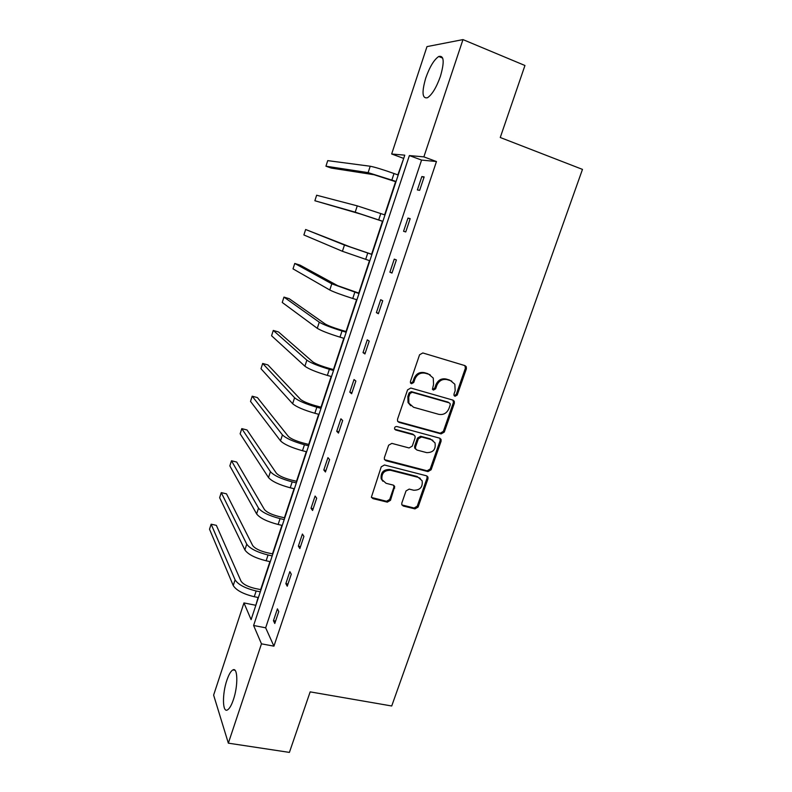 <?xml version="1.0" encoding="UTF-8"?>
<svg xmlns="http://www.w3.org/2000/svg" width="792" height="792" viewBox="0 0 792 792"><rect width="100%" height="100%" fill="white"/><g stroke="black" fill="none" stroke-linecap="round" stroke-linejoin="round"><path stroke-width="1.19" d="M455.004 396.307L457.212 395.05L466.379 368.795L466.25 366.696L464.944 365.617L422.819 352.955L419.572 354.776L410.424 381.516L410.474 382.863L411.484 383.754L413.751 382.477L414.929 379.031C417.057 374.299 420.502 372.369 425.255 373.23L428.799 374.269L433.264 378.081L433.561 384.447L432.432 389.238L433.412 390.08L435.649 388.813L436.828 385.397C438.956 380.704 442.362 378.784 447.044 379.625L450.529 380.645L454.836 384.249L455.172 390.723L453.984 394.119L454.054 395.515L455.004 396.307M454.172 395.703L456.251 394.416L465.389 368.221L464.864 365.597M410.632 383.15L412.87 381.873L414.048 378.437L414.929 379.031M432.571 389.476L434.729 388.199L435.907 384.783L436.828 385.397M226.858 680.308C228.829 674.507 230.838 671.042 232.907 669.903C237.788 666.913 238.234 685.723 233.402 699.653C231.422 705.444 229.413 708.88 227.373 709.969C222.374 712.79 222.186 693.772 226.858 680.308M425.759 78.002C429.68 66.904 434.006 59.727 438.718 56.489C444.015 55.202 444.579 61.806 440.421 76.329C436.402 87.526 432.095 94.664 427.482 97.733C422.205 98.871 421.631 92.298 425.759 78.002M401.811 503.068L401.811 504.722L403.296 506.038L414.958 508.89L418.097 507.068L427.967 478.804L427.937 477.041L426.502 475.804L384.457 464.993L381.239 466.834L371.379 497.208L372.943 498.623L387.318 502.138L390.496 500.297L394.703 486.427L393.198 485.09L386.08 483.308L381.982 479.615C381.338 473.339 384.189 470.23 390.555 470.28L418.235 477.358L422.106 480.724C422.938 487.021 420.156 490.198 413.751 490.248L409.177 489.1L406.019 490.931L401.811 503.068M462.974 39.6L524.947 65.498L500.257 137.501L582.476 169.389L391.713 705.989L310.157 691.871L289.407 752.4L228.344 743.163L213.622 695.109L243.956 602.93L251.104 619.641L404.771 155.163L391.664 153.995L426.987 46.609L462.974 39.6L423.868 156.865L409.375 155.578L253.608 625.492L261.469 643.837L228.344 743.163M436.461 161.538L421.572 160.073L265.657 627.808L273.923 646.163L436.461 161.538L423.868 156.865M273.923 646.163L261.469 643.837M441.124 433.897L444.282 432.085L454.361 403.227L454.262 401.237L452.915 400.108L410.81 388.03L407.573 389.852L397.515 419.255L397.554 421.057L399.039 422.383L441.124 433.897L440.203 433.184L443.352 431.383L453.4 402.574L453.004 400.128M441.094 441.213L431.115 469.775L427.977 471.587L385.922 460.706L384.397 459.33L384.387 457.637L388.634 445.213L391.852 443.381L409.068 447.955L412.256 446.124L415.087 437.927L415.048 436.105L413.592 434.838L395.663 429.987L394.614 429.056C394.386 427.343 395.129 426.502 396.851 426.522L439.639 438.154L441.035 439.342L441.094 441.213L440.174 440.481L430.224 468.983L431.115 469.775M403.732 158.321L397.851 174.893M395.604 181.675L384.635 214.84M382.496 221.295L371.606 254.242M369.488 260.647L358.756 293.089M356.578 299.673L346.035 331.531M343.797 338.283L333.462 369.557M331.165 376.487L321.007 407.197M318.661 414.285L308.692 444.441M306.286 451.697L296.495 481.298M294.04 488.713L284.427 517.77M281.922 525.343L272.488 553.875M269.933 561.597L260.667 589.614M258.063 597.485L255.717 605.702M255.499 605.227L243.956 602.93M403.346 158.281L391.664 153.995M265.657 627.808L253.608 625.492M421.572 160.073L409.375 155.578M273.458 620.681L277.418 608.84L278.764 611.592L274.784 623.492L273.458 620.681L275.586 621.096M285.843 583.615L289.842 571.646L291.278 574.2L287.248 586.228L285.843 583.615L287.981 584.06M298.366 546.143L302.405 534.046L303.91 536.402L299.851 548.559L298.366 546.143L300.495 546.619M311.018 508.276L315.097 496.049L316.691 498.198L312.583 510.484L311.018 508.276L313.157 508.781M323.809 469.993L327.938 457.637L329.611 459.568L325.453 471.992L323.809 469.993L325.948 470.527M336.739 431.293L340.906 418.8L342.669 420.522L338.471 433.085L336.739 431.293L338.877 431.858M349.807 392.169L354.024 379.536L355.875 381.041L351.628 393.743L349.807 392.169L351.955 392.763M363.023 352.608L367.29 339.837L369.22 341.114L364.924 353.965L363.023 352.608L365.171 353.242M376.388 312.622L380.704 299.703L382.724 300.752L378.378 313.741L376.388 312.622L378.536 313.286M389.902 272.181L394.258 259.123L396.376 259.934L391.981 273.062L389.902 272.181L392.05 272.874M403.564 231.284L407.969 218.077L410.177 218.651L405.742 231.937L403.564 231.284M417.374 189.931L421.839 176.576L424.146 176.903L419.651 190.337L417.374 189.931M421.839 176.576L423.987 177.358M407.969 218.077L410.117 218.83M451.787 381.15L450.529 380.645M435.907 384.783C438.025 380.101 441.421 378.18 446.094 379.031L449.569 380.051M430.195 374.844L428.799 374.269M414.048 378.437C416.176 373.715 419.612 371.785 424.354 372.646L427.888 373.675M397.822 421.542L440.203 433.184M450.193 405.009L450.133 403.623L449.173 402.821L412.216 392.268L409.959 393.545L408.721 397.168L408.89 403.168L413.563 407.266L438.817 414.345C443.47 415.127 446.846 413.196 448.945 408.563L450.193 405.009M410.731 405.722L408.028 402.514L407.85 396.525L409.088 392.911L411.345 391.644L448.232 402.178M384.575 459.707L427.086 470.795L430.224 468.983M413.939 434.966L412.721 434.115L394.832 429.274L395.663 429.987M426.71 452.638C433.254 452.598 436.026 449.331 435.006 442.847L431.234 439.61L421.542 436.986L418.354 438.808L415.523 446.995L415.553 448.797L417.008 450.064L426.71 452.638M432.887 440.342L431.234 439.61M415.76 449.163L414.691 448.044L414.652 446.252L417.483 438.075L420.651 436.263L430.333 438.887M440.174 440.481L439.897 438.243M420.265 478.328L418.235 477.358M382.882 481.249L381.19 478.794C380.546 472.527 383.397 469.418 389.743 469.478L417.364 476.556M371.488 497.465L386.526 501.267L389.694 499.435L393.881 487.258L393.753 485.318M401.9 504.94L414.107 508.009L417.236 506.197L427.076 477.992L426.908 475.952M395.96 181.804L374.072 174.745L331.204 168.062L325.948 166.201L368.122 172.616L396.079 181.457M325.948 166.201L327.73 160.627L370.21 166.241C374.774 167.092 382.704 169.518 394.02 173.517L398.208 175.022M382.853 221.423L361.152 214.206L314.87 200.742L355.202 212.167L382.882 221.324M314.87 200.742L316.632 195.228L357.271 205.861L384.991 214.959M371.953 254.361L350.401 247.005L305.643 229.502L344.461 245.045L371.923 254.47M305.643 229.502L303.89 234.967L342.421 251.292L369.834 260.766M359.103 293.198L337.729 285.694L300.01 265.122L294.753 263.459L331.798 283.823L358.984 293.555M294.753 263.459L293.02 268.864L329.779 290.001C333.868 292.07 341.52 294.891 352.757 298.485L356.925 299.782M346.391 331.63L340.322 329.809C332.907 327.502 327.858 325.562 325.195 323.978L289.209 298.703L283.962 297.099L319.265 322.195C323.225 324.562 330.818 327.492 342.025 330.977L346.193 332.234M283.962 297.099L282.249 302.465L317.265 328.304C321.205 330.739 328.779 333.68 339.986 337.144L344.154 338.392M333.808 369.656L327.749 367.933C320.344 365.706 315.355 363.677 312.781 361.855L278.517 331.967L273.28 330.432L306.86 360.162C310.682 362.894 318.186 365.944 329.363 369.3L333.531 370.488M273.28 330.432L271.577 335.749L304.89 366.211C308.682 368.993 316.176 372.062 327.353 375.408L331.521 376.586M321.364 407.286L315.305 405.643C307.92 403.494 302.99 401.395 300.505 399.336L267.924 364.934L262.687 363.459L294.584 397.733C298.267 400.811 305.692 403.979 316.85 407.227L321.007 408.355M262.687 363.459L260.994 368.726L292.634 403.712C296.297 406.85 303.702 410.038 314.85 413.266L319.018 414.384M309.038 444.53L302.99 442.966C295.624 440.897 290.743 438.718 288.357 436.442L257.42 397.594L252.193 396.188L282.447 434.907C285.991 438.342 293.327 441.619 304.455 444.748L308.613 445.817M252.193 396.188L250.52 401.405L280.507 440.837C284.031 444.312 291.357 447.609 302.485 450.727L306.643 451.787M296.852 481.378L290.803 479.902C283.447 477.913 278.626 475.655 276.329 473.151L247.015 429.967L241.788 428.63L270.428 471.705C273.834 475.467 281.091 478.863 292.198 481.882L296.347 482.892M241.788 428.63L240.134 433.798L268.508 477.566C271.903 481.387 279.14 484.793 290.238 487.793L294.396 488.793M284.783 517.859L278.744 516.463C271.408 514.543 266.637 512.216 264.419 509.494L236.699 462.053L231.482 460.766L258.529 508.127C261.805 512.216 268.983 515.721 280.061 518.621L284.209 519.582M231.482 460.766L229.838 465.894L256.628 513.929C259.895 518.077 267.053 521.591 278.131 524.482L282.279 525.423M272.834 553.954L266.805 552.648C259.489 550.796 254.767 548.401 252.638 545.46L226.482 493.842L221.265 492.624L246.748 544.173C249.906 548.589 257.004 552.202 268.052 554.994L272.2 555.895M221.265 492.624L219.641 497.703L244.876 549.915C248.005 554.38 255.093 558.004 266.142 560.786L270.28 561.677M261.013 589.684L254.994 588.456C247.688 586.674 243.015 584.209 240.976 581.061L216.355 525.353L211.137 524.195L235.095 579.853C238.115 584.585 245.144 588.298 256.163 590.99L260.311 591.832M211.137 524.195L209.524 529.224L233.234 585.536C236.244 590.327 243.253 594.049 254.272 596.722L258.41 597.554M456.251 394.416L457.212 395.05M412.87 381.873L413.751 382.477M434.729 388.199L435.649 388.813M446.094 379.031L447.044 379.625M424.354 372.646L425.255 373.23M465.389 368.221L466.379 368.795M398.208 421.69L399.039 422.383M453.4 402.574L454.361 403.227M443.352 431.383L444.282 432.085M411.345 391.644L412.216 392.268M409.088 392.911L409.959 393.545M407.85 396.525L408.721 397.168M427.086 470.795L427.977 471.587M385.12 459.924L385.922 460.706M412.721 434.115L413.592 434.838M420.651 436.263L421.542 436.986M417.483 438.075L418.354 438.808M414.652 446.252L415.523 446.995M389.743 469.478L390.555 470.28M393.881 487.258L394.703 488.1M389.694 499.435L390.496 500.297M386.526 501.267L387.318 502.138M372.171 497.752L372.943 498.623M427.076 477.992L427.967 478.804M417.236 506.197L418.097 507.068M414.107 508.009L414.958 508.89M402.465 505.167L403.296 506.038M394.02 173.517L391.892 179.952M370.21 166.241L368.122 172.616M380.803 213.523L378.705 219.889M357.271 205.861L355.202 212.167M367.745 253.094L365.656 259.4M344.461 245.045L342.421 251.292M354.816 292.248L352.757 298.485M331.798 283.823L329.779 290.001M342.025 330.977L339.986 337.144M319.265 322.195L317.265 328.304M329.363 369.3L327.353 375.408M306.86 360.162L304.89 366.211M316.85 407.227L314.85 413.266M294.584 397.733L292.634 403.712M304.455 444.748L302.485 450.727M282.447 434.907L280.507 440.837M292.198 481.882L290.238 487.793M270.428 471.705L268.508 477.566M280.061 518.621L278.131 524.482M258.529 508.127L256.628 513.929M268.052 554.994L266.142 560.786M246.748 544.173L244.876 549.915M256.163 590.99L254.272 596.722M235.095 579.853L233.234 585.536M232.907 669.903L234.986 670.27M438.718 56.489L442.718 58.123M465.26 366.132L466.25 366.696M453.311 400.594L454.262 401.237M408.028 402.514L408.89 403.168M414.691 448.044L415.553 448.797M440.114 438.62L441.035 439.342M381.19 478.794L381.982 479.615M393.881 485.595L394.703 486.427M427.046 476.24L427.937 477.041"/></g></svg>

